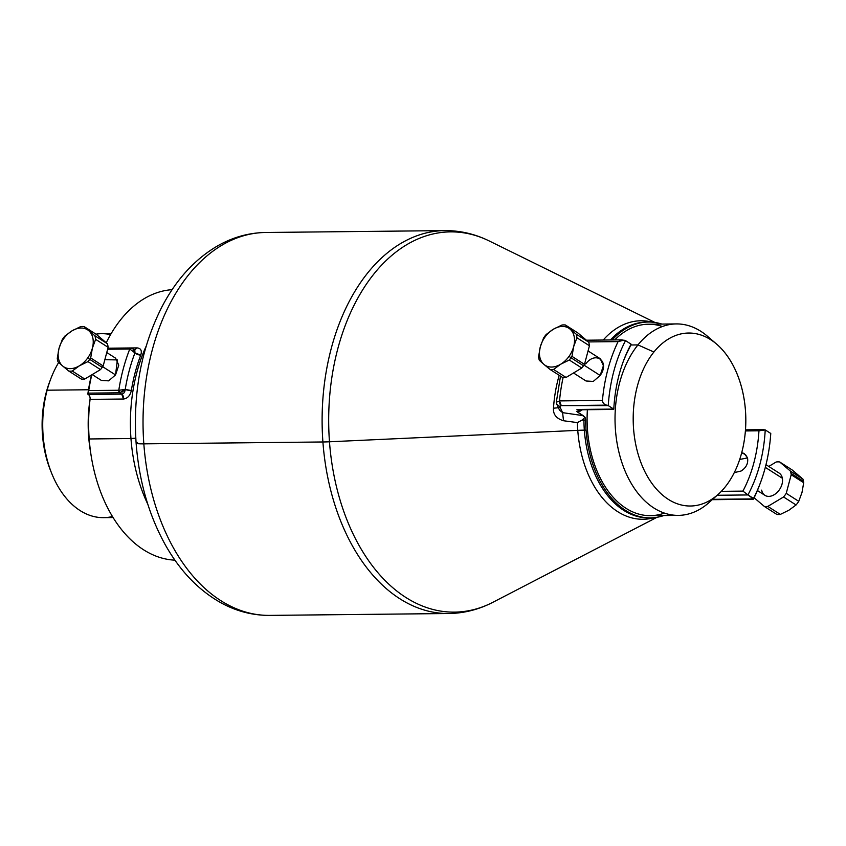 <?xml version="1.0" encoding="UTF-8"?>
<svg xmlns="http://www.w3.org/2000/svg" width="846" height="846" viewBox="0 0 846 846"><rect width="100%" height="100%" fill="white"/><g stroke="black" fill="none" stroke-linecap="round" stroke-linejoin="round"><path stroke-width="1.27" d="M718.191 494.36L709.107 502.492A95.735 62.34 -90.6 0 1 626.241 473.707A95.735 62.34 -90.6 0 1 637.958 344.914L653.905 352.01A86.493 56.312 89.4 0 0 643.32 468.356A86.493 56.312 89.4 0 0 718.191 494.36A86.493 56.312 89.4 0 0 725.107 487.042A86.493 56.312 -90.6 0 1 645.868 473.57A86.493 56.312 -90.6 0 1 653.905 352.01A86.493 56.312 -90.6 0 1 733.154 365.483A86.493 56.312 -90.6 0 1 725.107 487.042A86.493 56.312 89.4 0 0 716.615 344.111A86.493 56.312 89.4 0 0 653.905 352.01L637.958 344.914A95.735 62.34 -90.6 0 1 707.362 336.169L716.615 344.111M711.994 340.557A95.735 62.34 89.4 0 0 676.356 323.923A95.735 62.34 89.4 0 0 637.958 344.914L630.778 344.988L637.958 344.914A95.735 62.34 89.4 0 0 618.807 451.658A95.735 62.34 89.4 0 0 678.365 515.383A95.735 62.34 89.4 0 0 713.643 498.008M678.365 515.383L650.426 515.669A95.735 62.34 -90.6 0 1 587.388 409.707A95.735 62.34 89.4 0 0 664.364 513.088M662.418 326.503A95.735 62.34 89.4 0 0 614.746 339.912A95.735 62.34 -90.6 0 1 648.427 324.219L676.356 323.923M612.176 339.933A97.935 63.767 -90.6 0 1 661.868 324.081A97.935 63.767 89.4 0 0 648.406 322.019A97.935 63.767 89.4 0 0 612.176 339.933M663.867 515.531A97.935 63.767 -90.6 0 1 586.067 430.128A97.935 63.767 -90.6 0 1 585.654 420.113A4.399 2.866 89.4 0 0 584.914 417.194L576.507 411.346L583.243 415.661L562.59 412.647L559.756 406.524L561.279 405.615L608.242 405.594A125.441 81.681 -90.6 0 1 625.532 340.621L621.63 339.838L618.088 341.615L588.414 341.921L618.088 341.615A129.84 84.547 89.4 0 0 602.426 400.465L559.513 400.909A129.84 84.547 -90.6 0 1 563.108 377.538A129.84 84.547 89.4 0 0 559.513 400.909L561.279 405.615L559.756 406.524L562.59 412.647L559.566 410.194L562.59 412.647L583.243 415.661L584.914 417.194A4.399 2.866 -90.6 0 1 585.654 420.113A97.935 63.767 89.4 0 0 586.067 430.128A97.935 63.767 89.4 0 0 650.447 517.868A97.935 63.767 89.4 0 0 663.867 515.531M742.904 491.114L721.321 491.336L742.904 491.114L747.938 494.878A4.399 2.866 89.4 0 0 748.023 494.942L717.175 495.27L748.023 494.942L753.331 498.907L712.639 499.33L753.331 498.907L754.251 497.511L753.479 498.431A125.441 81.681 89.4 0 0 760.258 483.235A125.441 81.681 89.4 0 0 770.769 433.459A125.441 81.681 -90.6 0 1 753.479 498.431L748.023 494.942A4.399 2.866 -90.6 0 1 747.938 494.878A116.642 75.95 89.4 0 0 765.218 429.916A4.399 2.866 -90.6 0 1 765.313 429.969L770.769 433.459L765.313 429.969A4.399 2.866 89.4 0 0 765.218 429.916L762.976 429.641L758.957 430.804A112.232 73.084 -90.6 0 1 742.904 491.114A112.232 73.084 89.4 0 0 758.957 430.804L745.4 430.942L758.957 430.804L765.218 429.916A116.642 75.95 -90.6 0 1 747.938 494.878L742.904 491.114M745.463 454.577L741.688 452.822L744.395 453.71A10.818 7.561 -57.4 0 0 741.667 452.874A10.818 7.561 122.6 0 1 744.385 453.699L747.536 457.898L745.463 454.577M741.085 471.032C746.246 467.711 748.393 463.333 747.536 457.898L739.7 459.473L747.536 457.898C748.393 463.333 746.246 467.711 741.085 471.032L734.296 472.597L741.085 471.032M753.268 499.256L712.237 499.69M754.114 497.797L754.251 497.511A129.84 84.547 89.4 0 0 759.824 484.356M760.258 483.235L759.401 485.498A129.84 84.547 -90.6 0 1 754.251 497.511M553.474 408.206A108.119 70.398 -90.6 0 1 559.195 375.307A108.119 70.398 89.4 0 0 553.474 408.206C553.03 414.424 556.382 418.601 563.531 420.748L577.384 422.598A99.257 64.634 89.4 0 0 577.765 430.35L329.475 441.781A190.139 123.802 89.4 0 0 493.049 602.215A190.139 123.802 -90.6 0 1 329.475 441.781L577.765 430.35A99.257 64.634 89.4 0 0 654.18 517.667A99.257 64.634 -90.6 0 1 577.765 430.35A22.007 1.629 175.8 0 1 584.332 430.149A97.935 63.767 89.4 0 0 648.713 517.889A97.935 63.767 -90.6 0 1 584.332 430.149L586.067 430.128L584.332 430.149A97.935 63.767 -90.6 0 1 583.92 420.124L585.654 420.113L583.92 420.124A4.399 2.866 89.4 0 0 583.751 418.675L584.914 417.194L583.751 418.675L583.92 420.124L581.985 420.102L583.751 418.675L581.985 420.102L583.92 420.124A97.935 63.767 89.4 0 0 584.332 430.149A22.007 1.629 -4.2 0 0 577.765 430.35A99.257 64.634 -90.6 0 1 577.384 422.598L581.985 420.102L577.384 422.598L563.531 420.748L562.59 412.647L563.531 420.748C556.382 418.601 553.03 414.424 553.474 408.206L559.037 407.687M610.442 339.955A97.935 63.767 -90.6 0 1 646.672 322.04A97.935 63.767 89.4 0 0 610.442 339.955M603.23 340.029A99.257 64.634 -90.6 0 1 652.139 322.146A99.257 64.634 89.4 0 0 603.23 340.029M630.989 344.111L625.532 340.621L630.989 344.111A4.399 2.866 -90.6 0 1 631.084 344.174A4.399 2.866 89.4 0 0 630.989 344.111M629.435 348.013L631.084 344.174A116.642 75.95 89.4 0 0 613.794 409.136A4.399 2.866 -90.6 0 1 613.699 409.083L608.242 405.594L613.699 409.083L576.961 409.464L579.848 411.315L576.507 411.346L579.848 411.315L582.397 409.76L579.848 411.315L576.961 409.464L613.699 409.083A4.399 2.866 89.4 0 0 613.794 409.136A116.642 75.95 -90.6 0 1 623.724 360.29A116.642 75.95 -90.6 0 1 631.084 344.174L629.435 348.013A112.232 73.084 89.4 0 0 623.301 361.443A112.232 73.084 -90.6 0 1 629.435 348.013M556.795 404.219L559.576 410.215M588.055 350.942L600.269 358.746L603.399 365.736L600.152 375.465L583.983 365.123L600.152 375.465C610.135 361.739 595.912 350.286 585.675 363.97M613.382 408.322L613.794 409.136L613.382 408.322M613.614 409.432L579.447 409.792M559.756 406.524L556.837 404.293L556.393 401.797L560.486 376.132M556.52 402.178L559.513 400.909L602.426 400.465C602.68 402.929 604.097 404.494 606.645 405.139L561.279 405.615A4.399 2.866 -90.6 0 1 559.513 400.909L556.52 402.178M608.242 405.594L606.645 405.139C604.097 404.494 602.68 402.929 602.426 400.465A129.84 84.547 -90.6 0 1 618.088 341.615L623.936 340.166L625.532 340.621A125.441 81.681 89.4 0 0 608.242 405.594M329.475 441.781A190.139 123.802 -90.6 0 1 489.263 240.983A190.139 123.802 89.4 0 0 329.475 441.781A22.007 1.629 175.8 0 1 322.908 441.972A22.007 1.629 -4.2 0 0 329.475 441.781M137.591 443.653A176.983 115.236 -90.6 0 1 137.507 442.511A22.007 1.629 -4.2 0 0 136.121 443.188C139.008 480.602 148.547 514.125 164.727 543.777C179.384 570.257 198.101 589.916 220.891 602.764C236.394 611.267 252.668 615.476 269.715 615.391A191.46 124.669 -90.6 0 1 143.831 443.854A191.46 124.669 89.4 0 0 269.715 615.391L448.782 613.519A191.46 124.669 -90.6 0 1 322.908 441.972A191.46 124.669 -90.6 0 1 444.785 230.609A191.46 124.669 89.4 0 0 322.908 441.972A191.46 124.669 89.4 0 0 448.782 613.519C464.19 613.287 478.942 609.522 493.049 602.215L657.014 517.287M143.831 443.854L322.908 441.972L143.831 443.854A191.46 124.669 -90.6 0 1 265.707 232.481A191.46 124.669 89.4 0 0 143.831 443.854A22.007 1.629 175.8 0 1 136.121 443.188A22.007 1.629 -4.2 0 0 143.831 443.854M147.764 504.121A135.339 88.132 -90.6 0 1 130.961 438.524L135.804 438.207L130.961 438.524A135.339 88.132 -90.6 0 1 146.115 346.278A135.339 88.132 89.4 0 0 130.961 438.524A135.339 88.132 89.4 0 0 147.764 504.121M88.735 390.566A144.148 93.864 -90.6 0 1 91.78 374.82A144.148 93.864 89.4 0 0 88.735 390.566L118.8 390.26L88.735 390.566L88.196 393.136L119.656 392.808L118.8 390.26L125.219 389.446L131.342 390.514C130.168 395.632 127.545 398.466 123.474 399.026L121.729 394.141C123.717 393.813 124.88 392.248 125.219 389.446C124.88 392.248 123.717 393.813 121.729 394.141L119.656 392.808L121.729 394.141A4.399 2.866 -90.6 0 1 123.474 399.026L90.067 399.375A4.399 2.866 89.4 0 0 88.333 394.49L121.729 394.141L88.333 394.49L87.815 394.162L88.735 390.566M134.874 349.8L137.073 347.896C140.901 348.245 142.139 350.656 140.764 355.119L134.948 352.898L129.776 349.017L107.622 349.25L129.776 349.017A144.148 93.864 89.4 0 0 118.8 390.26A144.148 93.864 -90.6 0 1 129.776 349.017L131.542 348.14L132.928 348.552L134.948 352.898L134.81 349.758L134.948 352.898L133.478 348.996M106.755 352.528L115.616 358.186L118.768 365.197L115.532 374.926L102.683 366.709L115.532 374.926L117.383 359.91L104.841 359.709M121.983 392.184L125.219 389.446A139.749 90.998 -90.6 0 1 134.948 352.898A4.399 1.734 -159.1 0 0 140.764 355.119C142.139 350.656 140.901 348.245 137.073 347.896L107.907 348.203L137.073 347.896M89.2 438.968L130.961 438.524L89.2 438.968A135.339 88.132 -90.6 0 1 90.067 399.375L123.474 399.026C127.545 398.466 130.168 395.632 131.342 390.514A135.339 88.132 -90.6 0 1 140.764 355.119A135.339 88.132 89.4 0 0 131.342 390.514A4.399 0.857 9.2 0 1 125.219 389.446L119.656 392.808L88.196 393.136L88.333 394.49A4.399 2.866 -90.6 0 1 90.067 399.375A135.339 88.132 89.4 0 0 89.2 438.968A135.339 88.132 89.4 0 0 174.953 560.168A135.339 88.132 -90.6 0 1 89.2 438.968M106.236 342.757A135.339 88.132 -90.6 0 1 172.119 289.67A135.339 88.132 89.4 0 0 106.236 342.757M91.474 375.011A139.749 90.998 89.4 0 0 87.815 394.162A139.749 90.998 -90.6 0 1 91.474 375.011M134.747 349.81L130.961 347.97A2.2 1.438 89.4 0 0 130.982 347.97A2.2 1.438 89.4 0 0 129.776 349.017L134.948 352.898A139.749 90.998 89.4 0 0 125.219 389.446L118.8 390.26A2.2 1.438 89.4 0 0 119.656 392.808M50.178 380.457A86.271 56.174 89.4 0 0 46.244 392.449A86.271 56.174 89.4 0 0 51.141 471.962M51.722 473.453L50.549 470.524A86.271 56.174 -90.6 0 1 46.244 392.449L47.133 390.196A91.992 59.897 89.4 0 0 51.722 473.453A91.992 59.897 89.4 0 0 112.476 516.536M46.244 392.449A86.271 56.174 -90.6 0 1 49.618 381.895L50.739 378.945A91.992 59.897 89.4 0 0 47.133 390.196L46.244 392.449M110.572 334.604A91.992 59.897 89.4 0 0 95.958 334.159A91.992 59.897 -90.6 0 1 101.657 333.673L111.175 333.578M113.1 517.551L103.582 517.646A91.992 59.897 -90.6 0 1 47.133 390.196L88.481 389.763L47.133 390.196A91.992 59.897 -90.6 0 1 58.681 362.511A91.992 59.897 89.4 0 0 50.739 378.945M90.11 398.857A108.711 70.789 89.4 0 0 90.786 453.329A108.711 70.789 -90.6 0 1 90.11 398.857M115.532 374.926L108.626 380.859L101.393 380.436L92.214 374.567M63.619 338.749A22.007 15.365 122.6 0 1 72.016 330.839A22.007 15.365 122.6 0 1 88.714 330.659A22.007 15.365 122.6 0 1 92.383 348.161A22.007 15.365 122.6 0 1 87.751 357.911A22.007 15.365 122.6 0 1 79.355 365.832A22.007 15.365 122.6 0 1 62.657 366.001A22.007 15.365 122.6 0 1 58.987 348.51A22.007 15.365 122.6 0 1 63.619 338.749L63.175 338.284A24.206 16.899 122.6 0 1 64.909 336.052L72.016 330.839L80.645 326.609A24.206 16.899 122.6 0 1 84.092 326.567L94.868 335.735A24.206 16.899 122.6 0 1 95.63 339.341L92.383 348.161A22.007 15.365 -57.4 0 0 88.714 330.659A22.007 15.365 -57.4 0 0 72.016 330.839A22.007 15.365 -57.4 0 0 63.619 338.749A22.007 15.365 -57.4 0 0 58.987 348.51A22.007 15.365 -57.4 0 0 62.657 366.001L58.036 361.908A24.206 16.899 122.6 0 1 57.274 358.302L58.987 348.51L62.223 339.69A24.206 16.899 122.6 0 1 63.175 338.284L63.619 338.749M107.379 343.73L96.592 334.561L84.092 326.567A24.206 16.899 -57.4 0 0 80.645 326.609L72.016 330.839L64.909 336.052A24.206 16.899 -57.4 0 0 63.175 338.284A24.206 16.899 -57.4 0 0 62.223 339.69L58.987 348.51L57.274 358.302A24.206 16.899 -57.4 0 0 58.036 361.908L62.657 366.001A22.007 15.365 -57.4 0 0 79.355 365.832L72.259 371.045A24.206 16.899 122.6 0 1 68.812 371.077L62.657 366.001L68.812 371.077A24.206 16.899 -57.4 0 0 72.259 371.045L84.759 379.04L100.494 369.596A24.206 16.899 -57.4 0 0 102.229 367.354A24.206 16.899 -57.4 0 0 103.18 365.948L108.14 347.336A24.206 16.899 -57.4 0 0 107.379 343.73A24.206 16.899 122.6 0 1 108.14 347.336L95.63 339.341A24.206 16.899 -57.4 0 0 94.868 335.735L107.379 343.73L94.868 335.735L84.092 326.567L96.592 334.561L107.379 343.73M81.322 379.071A24.206 16.899 -57.4 0 0 84.759 379.04A24.206 16.899 122.6 0 1 81.322 379.071L68.812 371.077L81.322 379.071M92.383 348.161L90.681 357.953A24.206 16.899 122.6 0 1 89.729 359.36L87.751 357.911A22.007 15.365 -57.4 0 0 92.383 348.161L95.63 339.341L108.14 347.336L103.18 365.948A24.206 16.899 122.6 0 1 102.229 367.354L89.729 359.36A24.206 16.899 122.6 0 1 87.984 361.602L79.355 365.832A22.007 15.365 -57.4 0 0 87.751 357.911L89.729 359.36A24.206 16.899 -57.4 0 0 90.681 357.953L103.18 365.948L90.681 357.953L92.383 348.161M100.494 369.596L87.984 361.602A24.206 16.899 -57.4 0 0 89.729 359.36L102.229 367.354A24.206 16.899 122.6 0 1 100.494 369.596L84.759 379.04L72.259 371.045L79.355 365.832L87.984 361.602L100.494 369.596M765.99 464.676L779.124 473.073A13.208 9.221 122.6 0 1 782.36 478.265L765.302 467.362L782.36 478.265A13.208 9.221 122.6 0 1 777.146 492.425A13.208 9.221 122.6 0 1 764.9 495.322L757.403 490.532M788.958 510.191A22.007 15.365 -57.4 0 0 788.958 510.18A22.007 15.365 -57.4 0 0 788.969 510.18A22.007 15.365 122.6 0 1 788.958 510.18L796.065 504.967A24.206 16.899 -57.4 0 0 798.751 501.329L801.987 492.509A22.007 15.365 -57.4 0 0 801.987 492.509A22.007 15.365 -57.4 0 0 801.997 492.499A22.007 15.365 122.6 0 1 801.987 492.509A22.007 15.365 122.6 0 1 801.987 492.52L803.7 482.717A24.206 16.899 -57.4 0 0 803.499 481.321A24.206 16.899 -57.4 0 0 802.939 479.111L792.163 469.942L779.652 461.948L790.439 471.116A24.206 16.899 122.6 0 1 790.989 473.326A24.206 16.899 122.6 0 1 791.19 474.722L786.241 493.334A24.206 16.899 122.6 0 1 783.555 496.972L767.819 506.416A24.206 16.899 122.6 0 1 764.372 506.458L754.135 497.755L764.372 506.458A24.206 16.899 -57.4 0 0 767.819 506.416L780.329 514.41L788.958 510.18A22.007 15.365 122.6 0 1 788.958 510.191L780.329 514.41A24.206 16.899 122.6 0 1 776.882 514.453A24.206 16.899 -57.4 0 0 780.329 514.41L767.819 506.416L783.555 496.972A24.206 16.899 -57.4 0 0 786.241 493.334L798.751 501.329A24.206 16.899 122.6 0 1 796.065 504.967L783.555 496.972L796.065 504.967L788.958 510.18M776.205 461.979A24.206 16.899 122.6 0 1 779.652 461.948A24.206 16.899 -57.4 0 0 776.205 461.979L768.76 466.453L776.205 461.979M761.664 490.13A13.208 9.221 -57.4 0 0 773.974 494.847A13.208 9.221 -57.4 0 0 782.36 478.265M803.7 482.717L791.19 474.722A24.206 16.899 -57.4 0 0 790.989 473.326L803.499 481.321A24.206 16.899 122.6 0 1 803.7 482.717L801.987 492.509L798.751 501.329L786.241 493.334L791.19 474.722L803.7 482.717M776.882 514.453L764.372 506.458L776.882 514.453M790.439 471.116L802.939 479.111A24.206 16.899 122.6 0 1 803.499 481.321L790.989 473.326A24.206 16.899 -57.4 0 0 790.439 471.116L779.652 461.948L792.163 469.942L802.939 479.111L790.439 471.116M600.152 375.465L593.279 381.419L586.045 380.996L573.514 372.98M544.919 337.173A22.007 15.365 122.6 0 1 553.316 329.253A22.007 15.365 122.6 0 1 570.014 329.083A22.007 15.365 122.6 0 1 573.683 346.574A22.007 15.365 122.6 0 1 569.051 356.335A22.007 15.365 122.6 0 1 560.655 364.245A22.007 15.365 122.6 0 1 543.957 364.425A22.007 15.365 122.6 0 1 540.287 346.923A22.007 15.365 122.6 0 1 544.919 337.173L544.475 336.697A24.206 16.899 122.6 0 1 546.209 334.466L553.316 329.253L561.945 325.023A24.206 16.899 122.6 0 1 565.392 324.98L576.168 334.149A24.206 16.899 122.6 0 1 576.93 337.766L573.683 346.574A22.007 15.365 -57.4 0 0 570.014 329.083A22.007 15.365 -57.4 0 0 553.316 329.253A22.007 15.365 -57.4 0 0 544.919 337.173A22.007 15.365 -57.4 0 0 540.287 346.923A22.007 15.365 -57.4 0 0 543.957 364.425L539.336 360.333A24.206 16.899 122.6 0 1 538.574 356.716L540.287 346.923L543.523 338.114A24.206 16.899 122.6 0 1 544.475 336.697L544.919 337.173M588.679 342.144L577.903 332.975L565.392 324.98A24.206 16.899 -57.4 0 0 561.945 325.023L553.316 329.253L546.209 334.466A24.206 16.899 -57.4 0 0 544.475 336.697A24.206 16.899 -57.4 0 0 543.523 338.114L540.287 346.923L538.574 356.716A24.206 16.899 -57.4 0 0 539.336 360.333L543.957 364.425A22.007 15.365 -57.4 0 0 560.655 364.245L553.559 369.459A24.206 16.899 122.6 0 1 550.112 369.49L543.957 364.425L550.112 369.49A24.206 16.899 -57.4 0 0 553.559 369.459L566.069 377.453L581.794 368.01A24.206 16.899 -57.4 0 0 583.529 365.779A24.206 16.899 -57.4 0 0 584.48 364.362L589.44 345.76A24.206 16.899 -57.4 0 0 588.679 342.144A24.206 16.899 122.6 0 1 589.44 345.76L576.93 337.766A24.206 16.899 -57.4 0 0 576.168 334.149L588.679 342.144L576.168 334.149L565.392 324.98L577.903 332.975L588.679 342.144M562.622 377.485A24.206 16.899 -57.4 0 0 566.069 377.453A24.206 16.899 122.6 0 1 562.622 377.485L550.112 369.49L562.622 377.485M573.683 346.574L571.981 356.367A24.206 16.899 122.6 0 1 571.029 357.784L569.051 356.335A22.007 15.365 -57.4 0 0 573.683 346.574L576.93 337.766L589.44 345.76L584.48 364.362A24.206 16.899 122.6 0 1 583.529 365.779L571.029 357.784A24.206 16.899 122.6 0 1 569.295 360.015L560.655 364.245A22.007 15.365 -57.4 0 0 569.051 356.335L571.029 357.784A24.206 16.899 -57.4 0 0 571.981 356.367L584.48 364.362L571.981 356.367L573.683 346.574M581.794 368.01L569.295 360.015A24.206 16.899 -57.4 0 0 571.029 357.784L583.529 365.779A24.206 16.899 122.6 0 1 581.794 368.01L566.069 377.453L553.559 369.459L560.655 364.245L569.295 360.015L581.794 368.01M762.912 429.641L745.485 429.821M650.447 517.868L649.506 517.868M648.406 322.019L646.672 322.04M621.63 339.838L586.394 340.208M136.121 443.188C132.79 392.935 141.377 347.547 161.861 307.013C176.127 279.645 194.739 259.236 217.718 245.816C232.883 237.187 248.883 232.745 265.707 232.481L444.785 230.609C460.182 230.514 475.018 233.972 489.263 240.983L654.973 322.474M107.907 348.214L130.982 347.97"/></g></svg>
